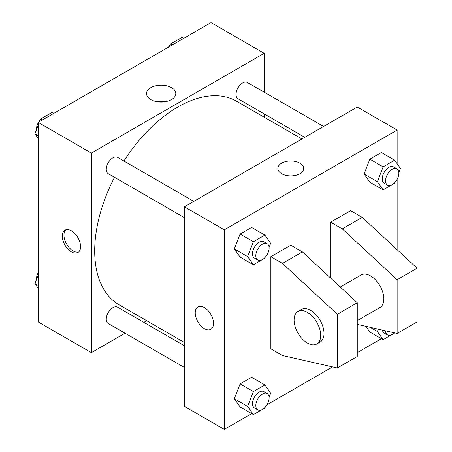 <?xml version="1.0" encoding="UTF-8"?>
<svg xmlns="http://www.w3.org/2000/svg" width="452" height="452" viewBox="0 0 452 452"><rect width="100%" height="100%" fill="white"/><g stroke="black" fill="none" stroke-linecap="round" stroke-linejoin="round"><path stroke-width="0.68" d="M125.04 333.203L91.366 352.645L38.188 321.943L38.188 122.379L211.016 22.6L264.194 53.302L264.194 92.185M146.691 320.705L143.843 322.349M114.514 177.303A117.509 67.845 120 0 0 94.694 250.945A117.509 67.845 120 0 0 119.029 304.738L184.427 342.497M301.936 138.967L236.532 101.208A117.509 67.845 120 0 0 123.916 161.019M264.194 113.893L264.194 117.181M91.366 352.645L91.366 153.081L264.194 53.302M323.581 126.47L247.357 82.462A9.402 5.43 120 0 0 240.114 84.982A9.402 5.43 120 0 0 236.012 94.44A9.402 5.43 120 0 0 237.955 98.745L304.778 137.323M184.427 345.78L117.605 307.202A9.402 5.43 120 0 0 110.361 309.722A9.402 5.43 120 0 0 106.26 319.18A9.402 5.43 120 0 0 108.203 323.485L184.427 367.493M184.427 217.666L108.203 173.658A9.402 5.43 -60 0 1 108.203 162.805A9.402 5.43 -60 0 1 117.605 157.375L193.829 201.383M91.366 153.081L38.188 122.379M150.815 99.57A14.633 8.447 180 0 1 146.527 93.598A14.633 8.447 180 0 1 161.166 85.151A14.633 8.447 180 0 1 175.8 93.598A14.633 8.447 180 0 1 166.765 101.406A14.633 8.447 180 0 1 150.815 99.57M80.569 246.628A12.927 7.464 60 0 1 77.891 252.544A12.927 7.464 60 0 1 64.964 245.08A12.927 7.464 60 0 1 64.964 230.158A12.927 7.464 60 0 1 74.925 233.622A12.927 7.464 60 0 1 80.569 246.628M78.671 251.967A12.927 7.464 60 0 1 66.642 244.114A12.927 7.464 60 0 1 65.856 229.769M157.618 101.796A14.633 8.447 180 0 1 164.709 101.796M251.657 413.614L224.311 429.4L184.427 406.376L184.427 206.813L357.255 107.028L397.138 130.057L397.138 163.731M381.409 338.701L357.255 352.645M332.548 366.911L266.94 404.789M397.138 179.274L397.138 249.724M299.925 173.709A12.927 7.464 180 0 1 285.839 175.325A12.927 7.464 180 0 1 277.856 168.432A12.927 7.464 180 0 1 290.783 160.968A12.927 7.464 180 0 1 303.71 168.432A12.927 7.464 180 0 1 299.925 173.709M224.311 429.4L224.311 229.836L184.427 206.813M224.311 229.836L397.138 130.057M303.71 168.432A12.927 7.464 0 0 0 290.783 160.974A12.927 7.464 0 0 0 277.856 168.432M197.908 306.908A12.927 7.464 -120 0 0 195.931 317.27A12.927 7.464 -120 0 0 204.372 328.655A12.927 7.464 60 0 1 195.925 317.27A12.927 7.464 60 0 1 197.908 306.914A12.927 7.464 60 0 1 210.835 314.372A12.927 7.464 60 0 1 210.835 329.299A12.927 7.464 60 0 1 204.372 328.661A12.927 7.464 -120 0 0 210.835 329.299M369.843 332.022L365.849 326.338L369.843 332.022L383.138 339.695L377.38 331.508L378.29 329.169M364.086 174.003L369.843 159.172L381.358 152.522L369.843 159.172L364.086 174.003L369.843 182.196L364.086 174.003L377.38 181.681L383.138 166.844L394.652 160.2L400.41 168.387L398.839 172.432M234.334 248.916L240.091 234.079L251.606 227.435L240.091 234.079L234.334 248.916L240.091 257.109L234.334 248.916L247.628 256.595L253.386 241.758L264.9 235.108L270.658 243.3L269.087 247.346M234.334 398.743L240.091 383.906L251.606 377.262L240.091 383.906L234.334 398.743L240.091 406.936L234.334 398.743L247.628 406.421L253.386 391.585L264.9 384.934L270.658 393.127L269.087 397.172M330.666 278.099L330.666 222.164L350.611 210.649L362.238 217.367L417.077 268.217L417.077 321.943L397.138 333.457L397.138 279.726L342.3 228.876L330.666 222.164M270.844 348.808L270.844 256.702L282.472 263.414L337.316 314.264L337.316 367.996L282.472 355.521L270.844 348.808M337.316 367.996L357.255 356.481L357.255 302.755L302.416 251.905L290.783 245.187L270.844 256.702M357.255 320.626L379.951 307.524A18.803 10.854 -120 0 0 379.951 285.811A18.803 10.854 -120 0 0 361.148 274.957L340.277 287.009M357.255 324.383L397.138 333.457M298.004 311.417L301.326 309.496A18.803 10.854 60 0 1 320.123 320.355A18.803 10.854 60 0 1 320.123 342.062L316.801 343.983A18.803 10.854 60 0 1 307.4 343.051A18.803 10.854 60 0 1 295.116 326.485A18.803 10.854 60 0 1 298.004 311.417A18.803 10.854 60 0 1 316.801 322.27A18.803 10.854 60 0 1 316.801 343.983M417.077 268.217L397.138 279.726M357.255 302.755L337.316 314.264M362.238 217.367L342.3 228.876M302.416 251.905L282.472 263.414M38.188 138.442L34.923 133.786L38.188 125.357M39.68 121.52L40.674 118.949L52.189 112.305L53.918 113.299M38.188 135.673L34.923 133.786M42.403 119.95L40.674 118.949M38.188 122.899A9.402 5.43 120 0 0 36.465 129.057A9.402 5.43 120 0 0 36.488 129.741M40.324 119.859A9.402 5.43 120 0 0 38.64 122.119M169.432 46.607L170.432 44.036L181.941 37.392L183.67 38.386M172.155 45.036L170.432 44.036M170.076 44.951A9.402 5.43 120 0 0 168.393 47.211M38.188 288.269L34.923 283.613L38.188 275.183M38.188 285.5L34.923 283.613M38.188 272.725A9.402 5.43 120 0 0 36.465 278.884A9.402 5.43 120 0 0 36.488 279.568M265.251 257.228L264.9 258.137L253.386 264.782L247.628 256.595M267.166 243.724L263.844 241.803A9.402 5.43 120 0 0 256.6 244.323A9.402 5.43 120 0 0 252.498 253.787A9.402 5.43 120 0 0 254.442 258.086L257.764 260.007A9.402 5.43 120 0 0 267.166 254.578A9.402 5.43 120 0 0 267.166 243.724A9.402 5.43 120 0 0 259.923 246.244A9.402 5.43 120 0 0 255.821 255.702A9.402 5.43 120 0 0 257.764 260.007M253.386 264.782L240.091 257.109M253.386 241.758L240.091 234.079M264.9 235.108L251.606 227.435M395.008 182.314L394.652 183.224L383.138 189.868L377.38 181.681M396.918 168.811L393.596 166.895A9.402 5.43 120 0 0 386.353 169.41A9.402 5.43 120 0 0 382.251 178.873A9.402 5.43 120 0 0 384.194 183.173L387.517 185.094A9.402 5.43 120 0 0 396.918 179.664A9.402 5.43 120 0 0 396.918 168.811A9.402 5.43 120 0 0 389.675 171.331A9.402 5.43 120 0 0 385.573 180.789A9.402 5.43 120 0 0 387.517 185.094M383.138 189.868L369.843 182.196M383.138 166.844L369.843 159.172M394.652 160.2L381.358 152.522M265.251 407.049L264.9 407.964L253.386 414.608L247.628 406.421M267.166 393.551L263.844 391.63A9.402 5.43 120 0 0 256.6 394.15A9.402 5.43 120 0 0 252.498 403.608A9.402 5.43 120 0 0 254.442 407.913L257.764 409.834A9.402 5.43 120 0 0 267.166 404.404A9.402 5.43 120 0 0 267.166 393.551A9.402 5.43 120 0 0 259.923 396.071A9.402 5.43 120 0 0 255.821 405.529A9.402 5.43 120 0 0 257.764 409.834M253.386 414.608L240.091 406.936M253.386 391.585L240.091 383.906M264.9 384.934L251.606 377.262M394.709 332.904L383.138 339.695M382.369 330.096A9.402 5.43 120 0 0 384.194 333L387.517 334.921A9.402 5.43 120 0 0 394.347 332.819M377.38 331.508L370.109 327.31M385.573 330.824A9.402 5.43 120 0 0 387.517 334.921"/></g></svg>
